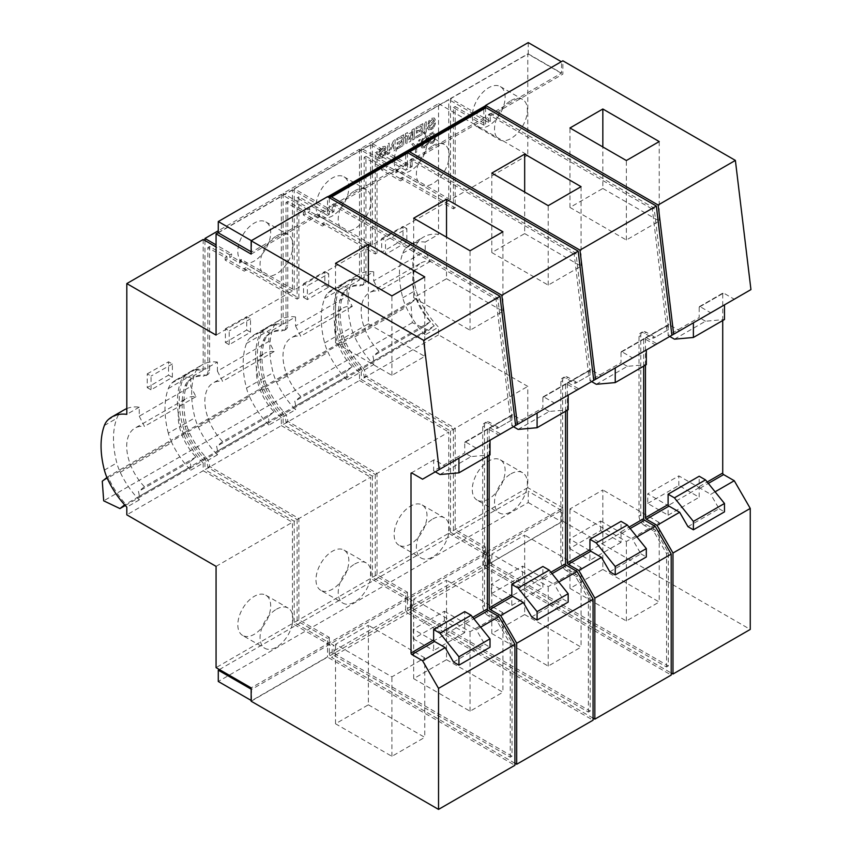 <?xml version="1.0" encoding="UTF-8"?>
<svg xmlns="http://www.w3.org/2000/svg" width="852" height="852" viewBox="0 0 852 852"><rect width="100%" height="100%" fill="white"/><g stroke="black" fill="none" stroke-linecap="round" stroke-linejoin="round"><path stroke-width="0.64" stroke-dasharray="4.26 3.19" d="M251.148 701.217L327.519 657.116L514.906 765.309M368.373 704.806L424.765 737.363L391.909 756.331L335.518 723.774L368.373 704.806L368.373 625.325L335.518 644.304L391.909 676.861L424.765 657.882L424.765 737.363M514.906 763.254L331.513 657.371L407.895 613.28L593.056 720.185M446.523 659.682L502.914 692.239L470.059 711.207L413.667 678.65L446.523 659.682L446.523 580.212L413.667 599.18L470.059 631.737L502.914 612.769L502.914 692.239M593.056 718.129L409.663 612.258L486.045 568.156L671.206 675.061M524.672 614.558L581.064 647.115L548.209 666.094L491.817 633.537L524.672 614.558L524.672 535.088L491.817 554.056L548.209 586.613L581.064 567.645L581.064 647.115M562.863 521.243L562.863 507.909L485.597 552.522L485.597 554.311L561.532 510.476L561.532 521.754L485.597 565.856L562.863 521.243L750.25 629.426M485.597 565.856L671.206 673.016M602.833 569.445L659.224 602.002L626.358 620.97L569.967 588.413L602.833 569.445L602.833 489.964L569.967 508.932L626.358 541.499L659.224 522.521L659.224 602.002M636.945 536.93L632.578 539.444L621.917 533.288A1.257 0.724 60 0 1 621.033 531.755L621.033 521.36M643.675 366.179L643.675 339.224A1.257 0.724 60 0 1 644.57 338.702L655.22 344.858L671.898 335.23M646.317 350.002L632.578 357.936L621.917 351.78A1.257 0.724 60 0 0 621.033 352.291L621.033 362.686L589.946 380.631L589.946 370.237A1.257 0.724 60 0 1 590.841 369.725L601.491 375.881L578.849 388.949L568.188 382.804L590.841 369.725M567.304 410.27L567.304 383.315A1.257 0.724 60 0 1 568.188 382.804M558.784 582.044L554.428 584.568L543.768 578.412A1.257 0.724 60 0 1 542.884 576.868L542.884 566.473M565.526 411.292L565.526 384.337A1.257 0.724 60 0 1 566.42 383.826L577.07 389.982L593.748 380.354M568.167 395.115L554.428 403.049L543.768 396.904A1.257 0.724 60 0 0 542.884 397.415L542.884 407.81L511.796 425.755L511.796 415.361A1.257 0.724 60 0 1 512.691 414.849L523.341 420.995L500.699 434.073L490.038 427.917L512.691 414.849M489.154 455.394L489.154 428.439A1.257 0.724 60 0 1 490.038 427.917M453.509 662.025L484.586 644.08L476.279 629.681L465.618 623.536A1.257 0.724 60 0 1 464.734 621.992L464.734 611.598M487.376 456.416L487.376 429.461A1.257 0.724 60 0 1 488.26 428.95L498.921 435.095L476.279 448.173L490.017 440.239M476.279 448.173L465.618 442.018A1.257 0.724 60 0 0 464.734 442.539L464.734 452.934L433.647 470.879L433.647 460.485A1.257 0.724 60 0 1 434.531 459.963L445.191 466.119L422.549 479.197M715.094 491.806L710.728 494.32L700.078 488.175A1.257 0.724 60 0 1 699.183 486.63L699.183 476.236M722.72 320.544L722.72 293.589A1.257 0.724 -120 0 1 723.604 293.077L734.264 299.222L750.942 289.595M724.477 304.878L710.728 312.812L700.078 306.656A1.257 0.724 60 0 0 699.183 307.178L699.183 317.572L668.106 335.518L668.106 325.123A1.257 0.724 60 0 1 668.99 324.601L679.651 330.757L656.998 343.835L646.348 337.68L668.99 324.601M645.454 365.146L645.454 338.191A1.257 0.724 60 0 1 646.348 337.68M674.433 339.171L705.509 321.225L724.477 319.532M596.272 384.284L627.36 366.339L646.317 364.645M518.122 429.408L549.21 411.463L568.167 409.769M439.973 474.532L471.06 456.587L490.017 454.893M455.181 428.311L453.402 429.333L364.155 377.202A9.734 5.623 60 0 0 359.97 367.478C353.633 360.662 348.383 352.866 344.24 344.101A27.946 16.135 60 0 1 341.46 336.497A75.04 43.324 60 0 1 338.404 314.228A75.04 43.324 60 0 1 341.46 295.484A27.946 16.135 60 0 1 344.24 291.086A54.315 31.364 60 0 1 347.872 288.338A54.315 31.364 60 0 1 359.97 285.878L361.749 284.856A54.315 31.364 60 0 0 349.65 287.305A54.315 31.364 60 0 0 346.008 290.063A27.946 16.135 60 0 0 343.239 294.462A75.04 43.324 60 0 0 340.172 313.195A75.04 43.324 60 0 0 343.239 335.475A27.946 16.135 60 0 0 346.008 343.068C350.161 351.844 355.401 359.629 361.749 366.456A9.734 5.623 60 0 1 365.934 376.179L455.181 428.311L455.181 529.571L485.597 547.133L483.819 548.166L483.819 553.544L407.448 597.646L407.448 599.435L483.819 555.344L483.819 564.312L407.448 608.413A3.142 1.81 60 0 0 409.663 612.258M377.031 473.424L375.253 474.457L286.006 422.326A9.734 5.623 60 0 0 281.82 412.602C275.484 405.776 270.233 397.99 266.08 389.215A27.946 16.135 60 0 1 263.311 381.621A75.04 43.324 60 0 1 260.243 359.342A75.04 43.324 60 0 1 263.311 340.608A27.946 16.135 60 0 1 266.08 336.21A54.315 31.364 60 0 1 269.722 333.452A54.315 31.364 60 0 1 281.82 331.002L283.599 329.98A54.315 31.364 60 0 0 271.5 332.429A54.315 31.364 60 0 0 267.858 335.187A27.946 16.135 60 0 0 265.079 339.586A75.04 43.324 60 0 0 262.022 358.319A75.04 43.324 60 0 0 265.079 380.588A27.946 16.135 60 0 0 267.858 388.192C272.012 396.957 277.251 404.753 283.599 411.569A9.734 5.623 60 0 1 287.774 421.303L377.031 473.424L377.031 574.695L407.448 592.257L405.669 593.28L405.669 598.668L329.298 642.759L329.298 644.559L405.669 600.458L405.669 609.436L329.298 653.527A3.142 1.81 60 0 0 331.513 657.371M298.882 518.548L297.103 519.571L207.845 467.45A9.734 5.623 60 0 0 203.671 457.716C197.323 450.9 192.083 443.104 187.93 434.339A27.946 16.135 60 0 1 185.15 426.735A75.04 43.324 60 0 1 182.094 404.466A75.04 43.324 60 0 1 185.15 385.732A27.946 16.135 60 0 1 187.93 381.334A54.315 31.364 60 0 1 191.572 378.576A54.315 31.364 60 0 1 203.671 376.115L205.439 375.093A54.315 31.364 60 0 0 193.34 377.553A54.315 31.364 60 0 0 189.708 380.301A27.946 16.135 60 0 0 186.929 384.699A75.04 43.324 60 0 0 183.872 403.443A75.04 43.324 60 0 0 186.929 425.712A27.946 16.135 60 0 0 189.708 433.317C193.862 442.082 199.102 449.877 205.439 456.693A9.734 5.623 60 0 1 209.624 466.417L298.882 518.548L298.882 619.819L329.298 637.381L327.519 638.404L327.519 643.782L251.148 687.883M195.971 456.991L144.467 486.737A39.714 22.929 60 0 1 126.703 446.32A39.714 22.929 -120 0 1 134.925 428.141L186.439 398.395A39.714 22.929 -120 0 0 178.217 416.585A39.714 22.929 60 0 0 195.971 456.991L189.921 461.827A12.556 7.253 60 0 1 190.752 466.64L190.752 470.208A60.918 35.166 60 0 1 188.462 467.78L124.658 504.831M274.12 411.867L222.617 441.613A39.714 22.929 60 0 1 204.853 401.196A39.714 22.929 -120 0 1 213.085 383.017L264.589 353.282A39.714 22.929 -120 0 0 256.367 371.461A39.714 22.929 60 0 0 274.12 411.867L268.071 416.703A12.556 7.253 60 0 1 268.902 421.527L268.902 425.084L281.341 417.906L281.341 425.617L204.959 469.708L294.217 521.243L370.588 477.152L370.588 578.412L294.217 622.503L329.298 642.759L327.519 643.782L327.519 656.86L251.585 700.695L251.585 689.417L329.298 644.559L329.298 653.527M352.281 366.754L300.767 396.489A39.714 22.929 60 0 1 283.002 356.083A39.714 22.929 -120 0 1 291.235 337.893L342.738 308.158A39.714 22.929 -120 0 0 334.517 326.337A39.714 22.929 60 0 0 352.281 366.754L346.221 371.589A12.556 7.253 60 0 1 347.062 376.403L347.062 379.971L359.491 372.793L359.491 380.493L283.12 424.594L372.367 476.119L448.748 432.028L448.748 533.288L372.367 577.39L407.448 597.646L405.669 598.668L405.669 600.458L407.448 599.435L407.448 608.413M430.43 321.63L378.916 351.375A39.714 22.929 60 0 1 361.163 310.959A39.714 22.929 -120 0 1 369.385 292.779L420.899 263.034A39.714 22.929 -120 0 0 412.666 281.224A39.714 22.929 60 0 0 430.43 321.63L424.381 326.465A12.556 7.253 60 0 1 425.212 331.279L425.212 334.847L438.535 327.157A60.918 35.166 -120 0 1 419.535 299.521A34.538 19.937 -120 0 1 416.106 290.127A81.632 47.137 60 0 1 416.106 245.514A34.538 19.937 -120 0 1 419.535 240.083A60.918 35.166 -120 0 1 423.614 236.994A60.918 35.166 -120 0 1 438.535 234.385L425.212 242.075L425.212 251.116L430.43 261.319A39.714 22.929 -120 0 0 420.899 263.034M510.955 100.568A23.238 13.419 -60 0 1 522.574 99.418A23.238 13.419 -60 0 1 526.131 118.034A23.238 13.419 -60 0 1 510.955 138.503A23.238 13.419 -60 0 1 499.336 139.653A23.238 13.419 -60 0 1 495.779 121.037A23.238 13.419 -60 0 1 510.955 100.568M477.088 126.81A23.238 13.419 120 0 1 473.531 108.193A23.238 13.419 120 0 1 488.707 87.724A23.238 13.419 -60 0 1 500.326 86.574A23.238 13.419 -60 0 1 503.883 105.19A23.238 13.419 -60 0 1 488.707 125.659A23.238 13.419 120 0 1 477.088 126.81L499.336 139.653M432.805 145.681A23.238 13.419 -60 0 1 444.424 144.531A23.238 13.419 -60 0 1 447.982 163.158A23.238 13.419 -60 0 1 432.805 183.627A23.238 13.419 -60 0 1 421.186 184.778A23.238 13.419 -60 0 1 417.618 166.161A23.238 13.419 -60 0 1 432.805 145.681M398.938 171.934A23.238 13.419 120 0 1 395.381 153.317A23.238 13.419 120 0 1 410.558 132.837A23.238 13.419 -60 0 1 422.177 131.687A23.238 13.419 -60 0 1 425.734 150.314A23.238 13.419 -60 0 1 410.558 170.783A23.238 13.419 120 0 1 398.938 171.934L421.186 184.778M510.955 473.84A23.238 13.419 -60 0 1 522.574 472.69A23.238 13.419 -60 0 1 526.131 491.306A23.238 13.419 -60 0 1 510.955 511.786A23.238 13.419 -60 0 1 499.336 512.936A23.238 13.419 -60 0 1 495.779 494.32A23.238 13.419 -60 0 1 510.955 473.84M477.088 500.092A23.238 13.419 120 0 1 473.531 481.476A23.238 13.419 120 0 1 488.707 460.996A23.238 13.419 -60 0 1 500.326 459.846A23.238 13.419 -60 0 1 503.883 478.462A23.238 13.419 -60 0 1 488.707 498.942A23.238 13.419 120 0 1 477.088 500.092L499.336 512.936M354.656 190.805A23.238 13.419 -60 0 1 366.264 189.655A23.238 13.419 -60 0 1 369.832 208.271A23.238 13.419 -60 0 1 354.656 228.751A23.238 13.419 -60 0 1 343.036 229.902A23.238 13.419 -60 0 1 339.469 211.285A23.238 13.419 -60 0 1 354.656 190.805M320.789 217.058A23.238 13.419 120 0 1 317.221 198.441A23.238 13.419 120 0 1 332.408 177.961A23.238 13.419 -60 0 1 344.027 176.811A23.238 13.419 -60 0 1 347.584 195.427A23.238 13.419 -60 0 1 332.408 215.907A23.238 13.419 120 0 1 320.789 217.058L343.036 229.902M432.805 518.964A23.238 13.419 -60 0 1 444.424 517.814A23.238 13.419 -60 0 1 447.982 536.43A23.238 13.419 -60 0 1 432.805 556.899A23.238 13.419 -60 0 1 421.186 558.049A23.238 13.419 -60 0 1 417.618 539.433A23.238 13.419 -60 0 1 432.805 518.964M398.938 545.205A23.238 13.419 120 0 1 395.381 526.589A23.238 13.419 120 0 1 410.558 506.12A23.238 13.419 -60 0 1 422.177 504.97A23.238 13.419 -60 0 1 425.734 523.586A23.238 13.419 -60 0 1 410.558 544.055A23.238 13.419 120 0 1 398.938 545.205L421.186 558.049M276.495 235.929A23.238 13.419 -60 0 1 288.114 234.779A23.238 13.419 -60 0 1 291.682 253.395A23.238 13.419 -60 0 1 276.495 273.865A23.238 13.419 -60 0 1 264.887 275.015A23.238 13.419 -60 0 1 261.319 256.399A23.238 13.419 -60 0 1 276.495 235.929M242.639 262.171A23.238 13.419 120 0 1 239.071 243.555A23.238 13.419 120 0 1 254.247 223.086A23.238 13.419 -60 0 1 265.867 221.935A23.238 13.419 -60 0 1 269.434 240.552A23.238 13.419 -60 0 1 254.247 261.021A23.238 13.419 120 0 1 242.639 262.171L264.887 275.015M354.656 564.077A23.238 13.419 -60 0 1 366.264 562.927A23.238 13.419 -60 0 1 369.832 581.554A23.238 13.419 -60 0 1 354.656 602.023A23.238 13.419 -60 0 1 343.036 603.173A23.238 13.419 -60 0 1 339.469 584.557A23.238 13.419 -60 0 1 354.656 564.077M320.789 590.329A23.238 13.419 120 0 1 317.221 571.713A23.238 13.419 120 0 1 332.408 551.233A23.238 13.419 -60 0 1 344.027 550.083A23.238 13.419 -60 0 1 347.584 568.71A23.238 13.419 -60 0 1 332.408 589.179A23.238 13.419 120 0 1 320.789 590.329L343.036 603.173M276.495 609.201A23.238 13.419 -60 0 1 288.114 608.051A23.238 13.419 -60 0 1 291.682 626.667A23.238 13.419 -60 0 1 276.495 647.147A23.238 13.419 -60 0 1 264.887 648.297A23.238 13.419 -60 0 1 261.319 629.681A23.238 13.419 -60 0 1 276.495 609.201M242.639 635.454A23.238 13.419 120 0 1 239.071 616.837A23.238 13.419 120 0 1 254.247 596.357A23.238 13.419 -60 0 1 265.867 595.207A23.238 13.419 -60 0 1 269.434 613.823A23.238 13.419 -60 0 1 254.247 634.303A23.238 13.419 120 0 1 242.639 635.454L264.887 648.297M189.921 461.827L138.407 491.561A12.556 7.253 60 0 1 139.249 496.386L139.249 499.943A60.918 35.166 60 0 1 136.959 497.515A60.918 35.166 60 0 1 120.249 472.317A34.538 19.937 60 0 1 119.291 470.155A34.538 19.937 60 0 1 116.82 462.924A81.632 47.137 60 0 1 113.486 438.695A81.632 47.137 60 0 1 116.82 418.311A34.538 19.937 60 0 1 120.249 412.869A60.918 35.166 60 0 1 124.328 409.78M125.276 505.513L428.567 330.406L412.304 322.663L410.888 303.056L416.575 298.509L405.254 305.048A34.538 19.937 60 0 1 402.783 297.817A81.632 47.137 60 0 1 399.46 273.588A81.632 47.137 60 0 1 402.783 253.204A34.538 19.937 60 0 1 406.212 247.772A60.918 35.166 60 0 1 410.291 244.684A60.918 35.166 60 0 1 425.212 242.075M428.567 330.406L434.243 325.879L371.408 362.153A60.918 35.166 60 0 1 354.709 336.955A34.538 19.937 60 0 1 353.74 334.793L341.311 341.971A34.538 19.937 60 0 0 342.27 344.133L340.502 345.156A34.538 19.937 60 0 1 339.533 342.994L327.104 350.172A34.538 19.937 60 0 1 324.633 342.941A81.632 47.137 60 0 1 321.3 318.712A81.632 47.137 60 0 1 324.633 298.328A34.538 19.937 60 0 1 328.063 292.896A60.918 35.166 60 0 1 332.142 289.797A60.918 35.166 60 0 1 347.062 287.199L347.062 296.24L352.281 306.432A39.714 22.929 -120 0 0 342.738 308.158M425.212 334.847A60.918 35.166 60 0 1 422.922 332.418A60.918 35.166 60 0 1 406.212 307.221A34.538 19.937 60 0 1 405.254 305.048L353.74 334.793A34.538 19.937 60 0 1 351.269 327.562A81.632 47.137 60 0 1 347.946 303.333A81.632 47.137 60 0 1 351.269 282.949A34.538 19.937 60 0 1 354.709 277.507A60.918 35.166 60 0 1 358.788 274.419A60.918 35.166 60 0 1 373.698 271.809L361.269 278.987A60.918 35.166 60 0 0 346.349 281.597A60.918 35.166 60 0 0 342.27 284.685A34.538 19.937 60 0 0 338.84 290.127A81.632 47.137 60 0 0 335.518 310.511A81.632 47.137 60 0 0 338.84 334.74A34.538 19.937 60 0 0 341.311 341.971L339.533 342.994A34.538 19.937 60 0 1 337.062 335.763A81.632 47.137 60 0 1 333.739 311.534A81.632 47.137 60 0 1 337.062 291.15A34.538 19.937 60 0 1 340.502 285.718A60.918 35.166 60 0 1 344.581 282.619A60.918 35.166 60 0 1 359.491 280.02L347.062 287.199M359.491 372.793A60.918 35.166 60 0 1 357.201 370.354L293.258 407.277A60.918 35.166 60 0 1 276.559 382.079A34.538 19.937 60 0 1 275.59 379.907L263.161 387.085A34.538 19.937 60 0 0 264.12 389.257L262.341 390.28A34.538 19.937 60 0 1 261.383 388.118L248.944 395.296A34.538 19.937 60 0 1 246.484 388.065A81.632 47.137 60 0 1 243.15 363.836A81.632 47.137 60 0 1 246.484 343.452A34.538 19.937 60 0 1 249.913 338.01A60.918 35.166 60 0 1 253.992 334.921A60.918 35.166 60 0 1 268.902 332.312L268.902 341.364L274.12 351.557A39.714 22.929 -120 0 0 264.589 353.282M347.062 379.971A60.918 35.166 60 0 1 344.772 377.532A60.918 35.166 60 0 1 328.063 352.334A34.538 19.937 60 0 1 327.104 350.172L275.59 379.907A34.538 19.937 60 0 1 273.119 372.675A81.632 47.137 60 0 1 269.796 348.447A81.632 47.137 60 0 1 273.119 328.063A34.538 19.937 60 0 1 276.559 322.631A60.918 35.166 60 0 1 280.638 319.543A60.918 35.166 60 0 1 295.548 316.933L283.12 324.111A60.918 35.166 60 0 0 268.199 326.721A60.918 35.166 60 0 0 264.12 329.809A34.538 19.937 60 0 0 260.691 335.241A81.632 47.137 60 0 0 257.357 355.625A81.632 47.137 60 0 0 260.691 379.854A34.538 19.937 60 0 0 263.161 387.085L261.383 388.118A34.538 19.937 60 0 1 258.912 380.887A81.632 47.137 60 0 1 255.589 356.658A81.632 47.137 60 0 1 258.912 336.274A34.538 19.937 60 0 1 262.341 330.832A60.918 35.166 60 0 1 266.42 327.743A60.918 35.166 60 0 1 281.341 325.134L268.902 332.312M168.323 433.178A81.632 47.137 60 0 1 165 408.949A81.632 47.137 60 0 1 168.323 388.565A34.538 19.937 60 0 1 171.763 383.134A60.918 35.166 60 0 1 175.842 380.045A60.918 35.166 60 0 1 190.752 377.436L203.191 370.258A60.918 35.166 60 0 0 188.271 372.867A60.918 35.166 60 0 0 184.192 375.956A34.538 19.937 60 0 0 180.762 381.387A81.632 47.137 60 0 0 177.429 401.771A81.632 47.137 60 0 0 180.762 426A34.538 19.937 60 0 0 183.233 433.231L170.794 440.409A34.538 19.937 60 0 1 168.323 433.178L180.762 426M281.341 417.906A60.918 35.166 60 0 1 279.051 415.478L215.109 452.391A60.918 35.166 60 0 1 198.399 427.193A34.538 19.937 60 0 1 197.44 425.031L185.001 432.209A34.538 19.937 60 0 1 182.541 424.978A81.632 47.137 60 0 1 179.208 400.749A81.632 47.137 60 0 1 182.541 380.365A34.538 19.937 60 0 1 185.97 374.933A60.918 35.166 60 0 1 190.049 371.834A60.918 35.166 60 0 1 204.959 369.235L217.398 362.057L217.398 371.099L268.902 341.364M268.902 425.084A60.918 35.166 60 0 1 266.623 422.656A60.918 35.166 60 0 1 249.913 397.458A34.538 19.937 60 0 1 248.944 395.296L197.44 425.031A34.538 19.937 60 0 1 194.97 417.799A81.632 47.137 60 0 1 191.647 393.571A81.632 47.137 60 0 1 194.97 373.187A34.538 19.937 60 0 1 198.399 367.755A60.918 35.166 60 0 1 202.478 364.656A60.918 35.166 60 0 1 217.398 362.057M386.212 151.209C384.316 159.462 382.836 156.118 381.856 157.961M386.19 151.677L384.678 152.423L386.19 151.677M381.898 156.47C384.944 154.372 383.336 155.16 384.273 154.18L384.721 151.944M380.226 155.841L380.556 156.587L382.346 156.257L380.599 156.608L380.226 155.841M385.849 147.353C385.551 152.721 379.129 153.626 380.237 156.299M385.168 146.31L382.559 146.757L385.168 146.31L385.881 147.843M378.916 152.71C379.907 146.959 380.354 149.526 381.206 147.726L382.963 146.533M378.938 152.231L380.45 151.486L378.938 152.231M382.899 148.035C380.812 149.558 379.981 150.868 380.407 151.975M384.316 148.61L384.039 147.928L382.505 148.28L384.082 147.95L384.316 148.61M382.026 151.528C384.327 149.473 385.093 148.344 384.327 148.141M382.846 150.9C379.055 154.531 377.692 156.598 378.735 157.098C378.97 154.308 380.333 152.242 382.804 150.879M382.25 157.737L379.428 158.184L378.703 156.608L379.481 158.206L382.25 157.737M393.549 140.548L389.119 150.879L389.119 143.115L387.596 143.988L387.596 154.521L389.14 153.626L393.56 143.424L393.56 151.081L395.083 150.197L395.083 139.664L393.549 140.548L395.126 139.696L395.126 150.229L393.603 151.102L393.603 143.455L389.194 153.658L387.639 154.553L387.639 144.009L389.162 143.136L389.162 150.9L393.592 140.58M402.101 137.097L402.101 139.941L397.181 142.774L397.181 144.254L402.101 141.421L402.101 144.659L396.595 147.833L396.595 149.324L403.614 145.277L403.614 134.733L396.83 138.652L396.83 140.143L402.144 137.129L396.883 140.165L396.883 138.684L403.667 134.765L403.667 145.298L396.649 149.345L396.649 147.865L402.144 144.691L402.144 141.443L397.234 144.286L397.234 142.795L402.144 139.962L402.144 137.129M407.49 152.646A3.142 1.81 60 0 0 407.448 153.094L483.819 109.003L483.819 117.97L407.448 162.072L407.448 163.861L372.367 143.605L448.748 99.514L448.748 200.784L395.903 170.272L395.903 172.839L386.137 167.194L386.137 164.628L387.905 163.605L361.269 148.227L438.535 103.614L438.535 234.385M373.698 271.809L373.698 280.862L425.212 251.116M361.269 148.227L361.269 278.987M381.696 238.507L403.007 226.419L403.007 239.753L381.696 252.267L381.696 238.507L385.509 240.711L406.83 228.624L406.83 241.957L385.509 254.471L385.509 240.711M433.998 137.172L435.074 136.405L434.179 131.453L429.621 134.083L429.621 135.319L433.285 133.2L433.806 135.83L433.327 133.231L429.664 135.34L429.621 134.083M434.243 137.406L431.964 137.396M432.763 136.916C430.878 138.312 430.1 139.685 430.452 141.027M430.452 140.569L431.091 142.103L432.411 141.975L431.133 142.124L430.452 140.569M431.964 142.188C433.934 140.356 434.68 139.132 434.2 138.514M435.308 138.429L434.126 139.014L435.308 138.429M435.361 137.939C434.254 141.677 433.125 143.445 431.975 143.253M432.379 143.03L430.217 143.296L429.27 141.102L430.26 143.328L432.379 143.03M429.259 141.57C429.738 138.216 430.803 136.32 432.454 135.883M431.655 136.32L434.094 135.883M421.431 142.177C421.058 140.271 422.368 138.312 425.35 136.288M421.463 141.698L422.688 141.155L421.463 141.698M425.297 137.534C423.071 138.972 422.177 140.324 422.603 141.613M427.033 138.099L426.714 137.364L424.892 137.779L426.756 137.396L427.033 138.099M424.456 141.368L427.022 137.651M421.218 146.81C421.506 143.999 422.848 141.965 425.244 140.708M424.637 147.502L421.942 147.928L421.229 146.342L421.985 147.95L424.637 147.502M428.599 141.176C428.183 144.478 426.724 146.661 424.243 147.715M428.567 141.656L427.385 142.22L428.567 141.656M424.285 146.48C429.951 141.336 426.117 143.743 427.427 141.741M422.411 145.788L422.773 146.629L424.722 146.267L422.816 146.65L422.411 145.788M428.226 137.055L427.555 139.664C423.827 142.934 422.113 145.128 422.422 146.246M424.956 136.512L427.555 136.054L428.215 137.523L427.597 136.075L424.956 136.512M411.793 144.244L415.499 148.365L415.499 152.636L416.681 151.954L416.681 147.556L420.27 139.355L418.79 140.207L416.021 146.725L413.22 143.424L411.793 144.244L415.542 148.397L415.542 152.668L416.724 151.986L416.681 147.556M435.34 122.837C433.444 131.101 431.964 127.757 430.984 129.6C433.519 128.556 434.967 126.298 435.383 122.869M435.319 123.316L433.806 124.062L435.319 123.316M431.027 128.109C434.073 126.011 432.465 126.799 433.402 125.808L433.849 123.583M429.397 127.502L429.685 128.226L431.463 127.896L429.727 128.247L429.397 127.512M429.408 127.96L429.855 126.234C435.202 121.495 435.447 119.599 435.021 119.014C434.68 124.36 428.258 125.265 429.365 127.938M431.687 118.396L434.296 117.949L435.01 119.482L434.339 117.981L431.687 118.396M428.034 124.349C429.035 118.588 429.483 121.165 430.324 119.365L432.081 118.172M428.066 123.87L429.621 123.157L428.066 123.87M432.028 119.674C429.94 121.197 429.11 122.507 429.536 123.604M433.444 120.249L433.167 119.557L431.634 119.919L433.21 119.589L433.444 120.249M431.144 123.167C433.455 121.112 434.222 119.983 433.455 119.781M427.821 128.705C428.098 125.947 429.461 123.881 431.932 122.518M431.378 129.376L428.556 129.823L427.832 128.237L428.599 129.845L431.378 129.376M424.669 133.114L426.192 132.241L426.192 121.708L424.669 122.581L424.669 133.114L426.192 132.241M421.282 126.021L421.282 128.865L416.372 131.698L416.372 133.178L421.282 130.345L421.282 133.594L415.787 136.767L415.787 138.248L422.805 134.201L422.805 123.657L416.021 127.576L416.021 129.067L421.325 126.053L416.064 129.089L416.064 127.608L422.848 123.689L422.848 134.222L415.829 138.269L415.829 136.789L421.325 133.615L421.325 130.377L416.415 133.21L416.415 131.719L421.325 128.886L421.325 126.053M410.078 138.375L409.833 139.462L407.437 132.539L405.488 133.657L405.488 144.19L407.011 143.317L407.011 135.724L409.173 142.071L410.632 141.219L412.741 132.316L412.741 140.005L414.264 139.121L414.264 128.588L412.134 129.823L409.833 139.462M485.597 105.669L561.532 61.823L561.532 73.112L485.597 116.948L485.597 118.737L562.863 74.135L562.863 60.801M485.597 107.512L485.597 116.948L483.819 117.97L483.819 125.148L485.597 124.126L455.181 106.564L455.181 207.835L402.346 177.322L402.346 179.889L383.251 168.866L383.251 166.3L365.934 156.299L365.934 279.957A9.734 5.623 60 0 1 363.91 284.419A9.734 5.623 60 0 1 361.749 284.856M329.341 197.728A3.142 1.81 60 0 0 329.298 198.218L405.669 154.116L405.669 164.883L483.819 119.77L448.748 99.514M407.448 153.094L407.448 162.072L329.298 207.185L329.298 208.985L405.669 164.883L405.669 170.272L407.448 169.25L377.031 151.688L377.031 252.948L324.186 222.447L324.186 225.003L305.091 213.98L305.091 211.424L287.774 201.423L287.774 325.081A9.734 5.623 60 0 1 285.761 329.532A9.734 5.623 60 0 1 283.599 329.98M329.298 198.218L329.298 207.185L251.585 252.054L251.585 240.775L327.519 196.929L327.519 215.396L329.298 214.363L298.882 196.801L298.882 298.072L246.036 267.56L246.036 270.127L226.941 259.104L226.941 256.537L209.624 246.537L209.624 370.205A9.734 5.623 60 0 1 207.611 374.656A9.734 5.623 60 0 1 205.439 375.093M251.148 254.098L327.519 210.007L292.438 189.751L292.438 291.022L216.067 335.113M448.748 533.288L483.819 553.544L483.819 555.344L485.597 554.311L485.597 565.6L327.519 657.116M438.535 103.614L527.782 155.149L527.782 53.878L562.863 74.135M562.863 507.909L527.782 487.663L527.782 386.393L438.535 334.868L438.535 327.157M485.597 124.126L485.597 118.737L483.819 119.77L488.484 122.454L490.262 121.431L490.262 113.486L654.102 208.08L668.319 326.156L668.319 329.681L655.657 336.998A2.822 1.629 60 0 1 654.24 336.859L646.348 332.301A7.849 4.537 60 0 0 642.419 331.907A7.849 4.537 60 0 0 640.789 335.496L640.789 514.959A7.849 4.537 60 0 0 646.348 524.576L654.24 529.135A2.822 1.629 60 0 1 655.657 530.626L668.319 552.565L668.319 665.966L490.262 563.161L488.484 564.184L488.484 556.239L483.819 553.544L485.597 552.522L485.597 547.133M710.728 312.812L734.264 299.222M407.448 592.257L407.448 597.646L412.112 600.33L410.334 601.363L370.588 578.412M486.045 568.156A3.142 1.81 60 0 1 483.819 564.312M483.819 109.003A3.142 1.81 60 0 1 484.468 107.565M332.184 212.702L333.963 211.679L333.963 203.724L332.184 204.757L332.184 212.702L327.519 210.007L329.298 208.985L294.217 188.729L370.588 144.638L410.334 167.578L412.112 166.555L407.448 163.861L407.448 169.25M632.578 357.936L655.22 344.858M527.782 155.149L450.516 199.751L397.682 169.25L395.903 170.272M386.137 164.628L359.491 149.249L283.12 193.34L283.12 324.111M370.588 144.638L370.588 245.898L317.753 215.396L317.753 217.952L307.977 212.318L307.977 209.752L309.755 208.729L283.12 193.34M307.977 209.752L281.341 194.373L218.282 230.775M292.438 291.022L239.604 260.51L239.604 263.076L229.827 257.442L229.827 254.876L231.606 253.843L216.067 244.875M229.827 254.876L216.067 246.931M370.588 245.898L294.217 290L241.372 259.487L239.604 260.51M448.748 200.784L372.367 244.875L319.532 214.363L317.753 215.396M490.262 121.431L450.516 98.491L527.782 53.878M450.516 98.491L450.516 199.751M438.535 334.868L361.269 379.47L450.516 431.005L527.782 386.393M424.381 326.465L372.867 356.2A12.556 7.253 60 0 1 373.698 361.024L373.698 364.581L361.269 371.76L361.269 379.47M527.782 487.663L450.516 532.266L490.262 555.216L488.484 556.239M450.516 431.005L450.516 532.266M356.807 370.588L359.384 369.097M283.12 416.884L295.548 409.705A60.918 35.166 60 0 1 293.258 407.277L280.83 414.455A60.918 35.166 60 0 0 283.12 416.884L283.12 424.594M278.647 415.712L281.224 414.221M268.071 416.703L216.568 446.448A12.556 7.253 60 0 1 217.398 451.262L217.398 454.83A60.918 35.166 60 0 1 215.109 452.391L202.68 459.569A60.918 35.166 60 0 0 204.959 462.008L204.959 469.708M200.497 460.825L203.074 459.345M190.752 470.208L203.191 463.03A60.918 35.166 60 0 1 200.902 460.602L188.462 467.78A60.918 35.166 60 0 1 171.763 442.582A34.538 19.937 60 0 1 170.794 440.409L107.959 476.683A34.538 19.937 -120 0 0 108.928 478.856A60.918 35.166 -120 0 0 125.638 504.054M373.698 364.581A60.918 35.166 60 0 1 371.408 362.153L358.98 369.331A60.918 35.166 60 0 0 361.269 371.76M303.546 283.631L324.857 271.543L324.857 284.866L303.546 297.391L303.546 283.631L307.359 285.835L328.67 273.748L328.67 287.071L307.359 299.595L307.359 285.835M359.491 149.249L359.491 280.02M295.548 316.933L295.548 325.975L347.062 296.24M372.367 143.605L372.367 244.875M346.221 371.589L294.717 401.324A12.556 7.253 60 0 1 295.548 406.138L295.548 409.705M359.491 380.493L448.748 432.028M372.367 476.119L372.367 577.39M554.428 403.049L577.07 389.982M329.298 637.381L329.298 642.759L333.963 645.454L332.184 646.476L292.438 623.536L216.067 667.627M407.895 613.28A3.142 1.81 60 0 1 405.669 609.436M405.669 154.116A3.142 1.81 60 0 1 406.319 152.678M333.963 211.679L329.298 208.985L329.298 214.363M217.398 454.83L204.959 462.008M225.386 328.755L246.707 316.656L246.707 329.99L225.386 342.515L225.386 328.755L229.209 330.959L229.209 344.719L250.52 332.195L250.52 318.861L246.707 316.656M281.341 194.373L281.341 325.134M204.959 240.52L204.959 369.235M294.217 188.729L294.217 290M281.341 425.617L370.588 477.152M294.217 521.243L294.217 622.503M416.575 298.509A34.538 19.937 -120 0 0 417.544 300.681A60.918 35.166 -120 0 0 434.243 325.879M106.926 477.514L107.959 476.683M147.236 373.868L168.547 361.78L168.547 375.114L147.236 387.628L147.236 373.868L151.06 376.073L151.06 389.833L172.37 377.319L172.37 363.985L168.547 361.78M203.191 239.487L203.191 370.258M190.752 377.436L190.752 386.478L195.971 396.681A39.714 22.929 -120 0 0 186.439 398.395M126.81 408.566A60.918 35.166 60 0 1 139.249 407.171L139.249 416.223L190.752 386.478M139.249 407.171L126.81 414.349M471.06 456.587L464.734 452.934M549.21 411.463L542.884 407.81M627.36 366.339L621.033 362.686M705.509 321.225L699.183 317.572M498.921 435.095L515.598 425.467M480.635 627.168L476.279 629.681M531.659 616.912L562.735 598.967L554.428 584.568M609.808 571.788L640.896 553.843L632.578 539.444M218.282 232.564L292.438 189.751M139.249 499.943L126.81 507.121M203.191 463.03L203.191 470.741L126.81 514.832M203.191 470.741L292.438 522.265L292.438 623.536M216.067 566.367L292.438 522.265M687.958 526.664L719.045 508.719L710.728 494.32M719.045 508.719L724.477 511.86M640.896 553.843L646.317 556.974M562.735 598.967L568.167 602.098M484.586 644.08L490.017 647.222M669.757 336.465L668.106 335.518M591.607 381.589L589.946 380.631M513.447 426.714L511.796 425.755M435.297 471.827L433.647 470.879M172.37 363.985L151.06 376.073M147.236 387.628L151.06 389.833M168.547 375.114L172.37 377.319M250.52 318.861L229.209 330.959M225.386 342.515L229.209 344.719M246.707 329.99L250.52 332.195M328.67 287.071L324.857 284.866M324.857 271.543L328.67 273.748M307.359 299.595L303.546 297.391M406.83 241.957L403.007 239.753M403.007 226.419L406.83 228.624M385.509 254.471L381.696 252.267M183.233 433.231L185.001 432.209A34.538 19.937 60 0 0 185.97 434.371L184.192 435.404A34.538 19.937 60 0 1 183.233 433.231M410.888 303.056L102.272 481.231M412.304 322.663L103.699 500.838M373.698 280.862L378.916 291.054A39.714 22.929 -120 0 0 369.385 292.779M378.916 351.375L372.867 356.2M430.43 261.319L378.916 291.054M295.548 325.975L300.767 336.178A39.714 22.929 -120 0 0 291.235 337.893M300.767 396.489L294.717 401.324M217.398 371.099L222.617 381.291A39.714 22.929 -120 0 0 213.085 383.017M222.617 441.613L216.568 446.448M139.249 416.223L144.467 426.415A39.714 22.929 -120 0 0 134.925 428.141M144.467 486.737L138.407 491.561M352.281 306.432L300.767 336.178M274.12 351.557L222.617 381.291M195.971 396.681L144.467 426.415M185.725 433.87C186.567 437.726 200.06 458.046 203.042 459.973M183.957 434.893C184.788 438.748 198.282 459.079 201.264 460.996M297.103 519.571L297.103 620.842L327.519 638.404M297.103 620.842L298.882 619.819M207.845 468.046L209.624 467.024M226.941 259.104L225.162 260.126L225.162 257.57L207.845 247.57L207.845 371.227A9.734 5.623 60 0 1 205.833 375.679A9.734 5.623 60 0 1 203.671 376.115M207.845 247.57L209.624 246.537M225.162 257.57L226.941 256.537M246.036 270.127L244.258 271.149L225.162 260.126M298.882 298.072L297.103 299.095L244.258 268.593L244.258 271.149M244.258 268.593L246.036 267.56M327.519 215.396L297.103 197.834L297.103 299.095M297.103 197.834L298.882 196.801M241.372 259.487L241.372 262.054L231.606 256.409L231.606 253.843M239.604 263.076L241.372 262.054M229.827 257.442L231.606 256.409M333.963 203.724L497.802 298.317L512.02 416.404L512.02 419.919L499.347 427.235A2.822 1.629 60 0 1 497.941 427.097L490.038 422.539A7.849 4.537 60 0 0 486.119 422.145A7.849 4.537 60 0 0 484.49 425.744L484.49 605.197A7.849 4.537 60 0 0 490.038 614.814L497.941 619.372A2.822 1.629 60 0 1 499.347 620.863L512.02 642.813L512.02 756.203L333.963 653.399L332.184 654.421L332.184 646.476M333.963 653.399L333.963 645.454M512.02 756.203L510.241 757.226L332.184 654.421M512.02 642.813L510.241 643.835L510.241 757.226M490.038 614.814L488.26 615.836L496.162 620.405A2.822 1.629 60 0 1 497.579 621.896L510.241 643.835M488.26 615.836A7.849 4.537 60 0 1 482.711 606.23L482.711 426.767A7.849 4.537 60 0 1 484.341 423.178A7.849 4.537 60 0 1 488.26 423.561L496.162 428.119A2.822 1.629 60 0 0 497.579 428.258L499.347 427.235M512.02 419.919L497.579 428.258M512.02 416.404L510.241 417.427L510.241 420.952M497.802 298.317L496.024 299.35L510.241 417.427M332.184 204.757L496.024 299.35M263.886 388.746C264.716 392.602 278.21 412.932 281.192 414.849M262.107 389.769C262.938 393.635 276.431 413.955 279.413 415.882M375.253 474.457L375.253 575.718L405.669 593.28M375.253 575.718L377.031 574.695M286.006 422.922L287.774 421.9M305.091 213.98L303.323 215.013L303.323 212.446L286.006 202.446L286.006 326.103A9.734 5.623 60 0 1 283.982 330.565A9.734 5.623 60 0 1 281.82 331.002M286.006 202.446L287.774 201.423M303.323 212.446L305.091 211.424M324.186 225.003L322.418 226.036L303.323 215.013M377.031 252.948L375.253 253.981L322.418 223.469L322.418 226.036M322.418 223.469L324.186 222.447M405.669 170.272L375.253 152.71L375.253 253.981M375.253 152.71L377.031 151.688M319.532 214.363L319.532 216.93L309.755 211.296L309.755 208.729M317.753 217.952L319.532 216.93M307.977 212.318L309.755 211.296M342.035 343.622C342.866 347.488 356.36 367.808 359.342 369.736M340.257 344.655C341.098 348.511 354.592 368.831 357.563 370.758M453.402 429.333L453.402 530.604L483.819 548.166M453.402 530.604L455.181 529.571M364.155 377.809L365.934 376.776M383.251 168.866L381.472 169.889L381.472 167.322L364.155 157.322L364.155 280.979A9.734 5.623 60 0 1 362.143 285.441A9.734 5.623 60 0 1 359.97 285.878M364.155 157.322L365.934 156.299M381.472 167.322L383.251 166.3M402.346 179.889L400.568 180.912L381.472 169.889M455.181 207.835L453.402 208.857L400.568 178.345L400.568 180.912M400.568 178.345L402.346 177.322M483.819 125.148L453.402 107.586L453.402 208.857M453.402 107.586L455.181 106.564M397.682 169.25L397.682 171.806L387.905 166.172L387.905 163.605M395.903 172.839L397.682 171.806M386.137 167.194L387.905 166.172M412.112 166.555L412.112 158.61L575.952 253.204L590.17 371.28L590.17 374.805L577.507 382.122A2.822 1.629 60 0 1 576.09 381.973L568.188 377.415A7.849 4.537 60 0 0 564.269 377.031A7.849 4.537 60 0 0 562.639 380.62L562.639 560.083A7.849 4.537 60 0 0 568.188 569.69L576.09 574.259A2.822 1.629 60 0 1 577.507 575.75L590.17 597.689L590.17 711.079L412.112 608.285L410.334 609.308L410.334 601.363M412.112 608.285L412.112 600.33M590.17 711.079L588.391 712.112L410.334 609.308M590.17 597.689L588.391 598.711L588.391 712.112M568.188 569.69L566.42 570.723L574.312 575.281A2.822 1.629 60 0 1 575.728 576.772L588.391 598.711M566.42 570.723A7.849 4.537 60 0 1 560.861 561.106L560.861 381.643A7.849 4.537 60 0 1 562.49 378.054A7.849 4.537 60 0 1 566.42 378.448L574.312 383.006A2.822 1.629 60 0 0 575.728 383.144L577.507 382.122M590.17 374.805L575.728 383.144M590.17 371.28L588.391 372.303L588.391 375.828M575.952 253.204L574.173 254.226L588.391 372.303M412.112 158.61L410.334 159.633L574.173 254.226M410.334 167.578L410.334 159.633M490.262 563.161L490.262 555.216M668.319 665.966L666.552 666.988L488.484 564.184M668.319 552.565L666.552 553.598L666.552 666.988M646.348 524.576L644.57 525.599L652.462 530.157A2.822 1.629 60 0 1 653.878 531.648L666.552 553.598M644.57 525.599A7.849 4.537 60 0 1 639.021 515.982L639.021 336.529A7.849 4.537 60 0 1 640.64 332.93A7.849 4.537 60 0 1 644.57 333.324L652.462 337.882A2.822 1.629 60 0 0 653.878 338.02L655.657 336.998M668.319 329.681L653.878 338.02M668.319 326.156L666.552 327.189L666.552 330.704M654.102 208.08L652.323 209.102L666.552 327.189M490.262 113.486L488.484 114.509L652.323 209.102M488.484 122.454L488.484 114.509M219.39 669.555L528.229 491.253L528.229 502.531L218.282 681.472M528.229 502.531L561.532 521.754M561.532 510.476L528.229 491.253M528.229 42.6L528.229 53.878L218.282 232.82M528.229 53.878L561.532 73.112M434.137 135.905L431.698 136.352M432.497 135.905C430.846 136.352 429.781 138.248 429.301 141.592M432.028 143.274C433.178 143.477 434.296 141.698 435.404 137.971M434.243 138.546C434.456 139.579 433.711 140.804 432.007 142.209M430.505 141.049C430.153 139.707 430.92 138.333 432.805 136.938M432.007 137.428L434.286 137.428M435.074 136.405L434.051 137.193M429.664 134.115L434.222 131.485L435.116 136.426M425.34 137.566C423.167 139.004 422.272 140.367 422.645 141.634M424.509 141.389C427.171 138.887 428.023 137.641 427.065 137.673M421.261 146.832L421.442 145.17C422.698 143.786 419.621 145.745 425.286 140.729M428.641 141.198C429.525 143.211 424.988 148.141 424.285 147.747M424.328 146.512C426.075 145.756 427.118 144.169 427.47 141.762M428.268 137.076C429.397 139.526 424.52 141.198 422.464 146.278M421.474 142.199C421.176 140.303 422.475 138.344 425.393 136.309M416.724 147.588L420.313 139.377L418.833 140.229L416.756 144.904M416.798 144.925L416.021 146.725M416.064 146.757L413.22 143.424M413.263 143.445L411.846 144.265M431.069 128.13C432.805 127.555 433.743 126.043 433.892 123.604M428.087 124.371L428.322 122.528C429.142 120.547 430.42 119.11 432.134 118.194M432.07 119.695C429.632 121.921 428.801 123.231 429.578 123.636M431.197 123.189C434.552 119.695 432.763 122.656 433.498 119.812M427.864 128.737C426.809 128.226 428.183 126.171 431.975 122.539M426.234 132.262L426.234 121.729L424.722 122.603L424.722 133.146M409.876 139.494L407.48 132.561L405.531 133.679L405.531 144.212L407.054 143.338L407.011 135.724M407.054 135.756L409.216 142.092L410.675 141.251L412.741 132.316M412.783 132.337L412.783 140.026L414.306 139.153L414.306 128.62L412.176 129.845L410.121 138.397M381.941 156.491C383.677 155.916 384.614 154.404 384.763 151.965M385.892 147.385L385.445 149.632L380.439 155.085L380.28 156.321M385.21 146.342L385.881 147.854M378.959 152.742L379.193 150.889C380.024 148.908 381.291 147.471 383.006 146.565M382.942 148.067C380.503 150.282 379.672 151.603 380.45 151.997M382.069 151.549C385.423 148.056 383.634 151.017 384.369 148.173M386.254 151.23C385.849 154.659 384.39 156.917 381.898 157.993M602.833 188.473L659.224 221.03L626.358 240.008L569.967 207.441L602.833 188.473L602.833 146.938M659.224 141.56L659.224 221.03M569.967 207.441L569.967 127.97M626.358 240.008L626.358 160.527M524.672 233.597L581.064 266.154L548.209 285.122L491.817 252.565L524.672 233.597L524.672 192.062M581.064 186.673L581.064 266.154M491.817 252.565L491.817 173.094M548.209 285.122L548.209 205.651M446.523 278.71L502.914 311.278L470.059 330.246L413.667 297.689L446.523 278.71L446.523 237.186M502.914 231.797L502.914 311.278M413.667 297.689L413.667 218.208M470.059 330.246L470.059 250.765M368.373 323.835L424.765 356.392L391.909 375.37L335.518 342.802L368.373 323.835L368.373 282.3M424.765 276.921L424.765 356.392M335.518 342.802L335.518 263.332M391.909 375.37L391.909 295.889M659.224 522.521L602.833 489.964M569.967 588.413L569.967 508.932M626.358 620.97L626.358 541.499M581.064 567.645L524.672 535.088M491.817 633.537L491.817 554.056M548.209 666.094L548.209 586.613M502.914 612.769L446.523 580.212M413.667 678.65L413.667 599.18M470.059 711.207L470.059 631.737M424.765 657.882L368.373 625.325M335.518 723.774L335.518 644.304M391.909 756.331L391.909 676.861M464.734 632.621L433.647 650.566L433.647 640.97L464.734 623.014L464.734 632.621L444.361 620.863L413.273 638.808L413.273 629.202L444.361 611.257L444.361 620.863M444.361 611.257L464.734 623.014M433.647 640.97L413.273 629.202M413.273 638.808L433.647 650.566M491.434 593.684L522.51 575.739L542.884 587.497L542.884 577.901L522.51 566.143L491.434 584.089L511.796 595.846L511.796 605.442L491.434 593.684L491.434 584.089M511.796 605.442L542.884 587.497M542.884 577.901L511.796 595.846M522.51 575.739L522.51 566.143M621.033 542.373L589.946 560.328L589.946 550.722L621.033 532.777L621.033 542.373L600.66 530.615L569.583 548.56L569.583 538.965L600.66 521.019L600.66 530.615M600.66 521.019L621.033 532.777M589.946 550.722L569.583 538.965M569.583 548.56L589.946 560.328M647.733 503.447L678.82 485.502L699.183 497.259L699.183 487.653L678.82 475.895L647.733 493.84L668.106 505.598L668.106 515.204L647.733 503.447L647.733 493.84M668.106 515.204L699.183 497.259M699.183 487.653L668.106 505.598M678.82 485.502L678.82 475.895M621.033 531.755L629.053 527.122M621.033 352.291L643.675 339.224M567.304 383.315L589.946 370.237M542.884 576.868L550.903 572.235M542.884 397.415L565.526 384.337M489.154 428.439L511.796 415.361M464.734 621.992L472.753 617.359M464.734 442.539L487.376 429.461M434.531 459.963L433.647 460.485M699.183 486.63L707.213 481.998M699.183 307.178L722.72 293.589M645.454 338.191L668.106 325.123M341.46 336.497L343.239 335.475M263.311 381.621L265.079 380.588M185.15 426.735L186.929 425.712M104.381 470.102L116.82 462.924M402.783 253.204L416.106 245.514M402.783 297.817L416.106 290.127M324.633 342.941L337.062 335.763M246.484 388.065L258.912 380.887M182.541 424.978L194.97 417.799M260.691 379.854L273.119 372.675M338.84 334.74L351.269 327.562M373.698 361.024L425.212 331.279M342.27 284.685L354.709 277.507M338.84 290.127L351.269 282.949M295.548 406.138L347.062 376.403M264.12 329.809L276.559 322.631M260.691 335.241L273.119 328.063M185.97 374.933L198.399 367.755M182.541 380.365L194.97 373.187M217.398 451.262L268.902 421.527M171.763 383.134L184.192 375.956M168.323 388.565L180.762 381.387M249.913 338.01L262.341 330.832M246.484 343.452L258.912 336.274M328.063 292.896L340.502 285.718M324.633 298.328L337.062 291.15M406.212 247.772L419.535 240.083M417.544 300.681L419.535 299.521M465.618 623.536L473.882 618.765M543.768 578.412L552.032 573.641M621.917 533.288L630.182 528.517M465.618 442.018L488.26 428.95M543.768 396.904L566.42 383.826M621.917 351.78L644.57 338.702M700.078 306.656L723.604 293.077M700.078 488.175L708.332 483.403M107.821 420.047L120.249 412.869M104.381 425.489L116.82 418.311M107.821 479.495L108.928 478.856M139.249 496.386L190.752 466.64M354.709 336.955L406.212 307.221M276.559 382.079L328.063 352.334M198.399 427.193L249.913 397.458M120.249 472.317L171.763 442.582M207.845 467.45L209.624 466.417M203.671 457.716L205.439 456.693M187.93 434.339L189.708 433.317M185.15 385.732L186.929 384.699M187.93 381.334L189.708 380.301M207.845 371.227L209.624 370.205M499.347 620.863L497.579 621.896M497.941 619.372L496.162 620.405M484.49 605.197L482.711 606.23M484.49 425.744L482.711 426.767M490.038 422.539L488.26 423.561M497.941 427.097L496.162 428.119M286.006 422.326L287.774 421.303M281.82 412.602L283.599 411.569M266.08 389.215L267.858 388.192M263.311 340.608L265.079 339.586M266.08 336.21L267.858 335.187M286.006 326.103L287.774 325.081M364.155 377.202L365.934 376.179M359.97 367.478L361.749 366.456M344.24 344.101L346.008 343.068M341.46 295.484L343.239 294.462M344.24 291.086L346.008 290.063M364.155 280.979L365.934 279.957M577.507 575.75L575.728 576.772M576.09 574.259L574.312 575.281M562.639 560.083L560.861 561.106M562.639 380.62L560.861 381.643M568.188 377.415L566.42 378.448M576.09 381.973L574.312 383.006M655.657 530.626L653.878 531.648M654.24 529.135L652.462 530.157M640.789 514.959L639.021 515.982M640.789 335.496L639.021 336.529M646.348 332.301L644.57 333.324M654.24 336.859L652.462 337.882M500.326 86.574L522.574 99.418M422.177 131.687L444.424 144.531M500.326 459.846L522.574 472.69M344.027 176.811L366.264 189.655M422.177 504.97L444.424 517.814M265.867 221.935L288.114 234.779M344.027 550.083L366.264 562.927M265.867 595.207L288.114 608.051M645.72 337.616L668.362 324.548M567.56 382.74L590.212 369.661M346.349 281.597L358.788 274.419M268.199 326.721L280.638 319.543M489.41 427.864L512.063 414.786M190.049 371.834L202.478 364.656M175.842 380.045L188.271 372.867M253.992 334.921L266.42 327.743M332.142 289.797L344.581 282.619M410.291 244.684L423.614 236.994M411.26 472.977L433.902 459.91M464.99 441.964L487.632 428.886M543.139 396.84L565.792 383.762M621.289 351.716L643.942 338.649M699.449 306.603L722.975 293.013M191.572 378.576L193.34 377.553M205.833 375.679L207.611 374.656M486.119 422.145L484.341 423.178M269.722 333.452L271.5 332.429M283.982 330.565L285.761 329.532M347.872 288.338L349.65 287.305M362.143 285.441L363.91 284.419M564.269 377.031L562.49 378.054M642.419 331.907L640.64 332.93"/><path stroke-width="1.28" d="M514.906 644.293L514.906 765.309L438.535 809.4L438.535 688.395L514.906 644.293L498.921 616.614L480.635 627.168M216.067 246.931L203.191 239.487L126.81 283.588L126.81 414.349A60.918 35.166 -120 0 0 111.9 416.958A60.918 35.166 -120 0 0 107.821 420.047A34.538 19.937 -120 0 0 104.381 425.489A81.632 47.137 -120 0 0 101.058 445.873A81.632 47.137 60 0 0 104.381 470.102A34.538 19.937 -120 0 0 107.821 479.495A60.918 35.166 -120 0 0 126.81 507.121L126.81 514.832L216.067 566.367L216.067 667.627L251.148 687.883L251.148 701.217L438.535 809.4M516.685 643.271L593.056 599.18L593.056 720.185L516.685 764.276L516.685 643.271L500.699 615.581L490.038 609.436A1.257 0.724 60 0 1 489.154 607.891L489.154 455.394M514.906 763.254L516.685 764.276M594.834 598.157L671.206 554.056L671.206 675.061L594.834 719.163L594.834 598.157L578.849 570.467L568.188 564.312A1.257 0.724 60 0 1 567.304 562.778L567.304 410.27M593.056 718.129L594.834 719.163M707.213 481.998L722.72 473.041A1.257 0.724 -120 0 0 723.604 474.585L734.264 480.73L750.25 508.42L750.25 629.426L672.984 674.038L672.984 553.033L656.998 525.343L646.348 519.188A1.257 0.724 60 0 1 645.454 517.654L645.454 365.146M671.206 673.016L672.984 674.038M627.36 525.013L621.033 521.36L589.946 539.305L589.946 549.7A1.257 0.724 -120 0 0 590.841 551.233L601.491 557.389L609.808 571.788L615.24 574.919L646.317 556.974L646.317 548.592L627.36 525.013L596.272 542.958L615.24 566.537L646.317 548.592M671.206 554.056L655.22 526.366L644.57 520.221A1.257 0.724 60 0 1 643.675 518.676L643.675 366.179M511.796 584.419L511.796 594.824A1.257 0.724 60 0 0 512.691 596.357L523.341 602.513L531.659 616.912L537.09 620.043L537.09 611.661L518.122 588.072L511.796 584.419L542.884 566.473L549.21 570.126L518.122 588.072M593.056 599.18L577.07 571.49L566.42 565.334A1.257 0.724 60 0 1 565.526 563.8L565.526 411.292M471.06 615.25L464.734 611.598L433.647 629.543L433.647 639.937A1.257 0.724 -120 0 0 434.531 641.481L445.191 647.626L453.509 662.025L458.93 665.167L490.017 647.222L490.017 638.84L471.06 615.25L439.973 633.196L458.93 656.786L490.017 638.84M498.921 616.614L488.26 610.458A1.257 0.724 60 0 1 487.376 608.914L487.376 456.416M438.535 688.395L422.549 660.705L411.889 654.549A1.257 0.724 -120 0 1 411.005 653.015L411.005 473.552L411.889 473.041A1.257 0.724 -120 0 0 411.005 473.552M668.106 494.181L668.106 504.576A1.257 0.724 60 0 0 668.99 506.12L679.651 512.265L687.958 526.664L693.39 529.806L693.39 521.424L674.433 497.834L668.106 494.181L699.183 476.236L705.509 479.889L674.433 497.834M722.72 473.041L722.72 320.544M537.09 611.661L568.167 593.716L549.21 570.126M693.39 521.424L724.477 503.479L705.509 479.889M679.651 330.757L724.477 304.878L724.477 319.532L693.39 337.477L674.433 339.171L669.757 336.465M601.491 375.881L646.317 350.002L646.317 364.645L615.24 382.591L596.272 384.284L591.607 381.589M523.341 420.995L568.167 395.115L568.167 409.769L537.09 427.715L518.122 429.408L513.447 426.714M445.191 466.119L490.017 440.239L490.017 454.893L458.93 472.839L439.973 474.532L435.297 471.827M750.25 508.42L672.984 553.033M485.597 105.414L562.863 60.801L735.382 160.41L658.117 205.012L485.597 105.414L485.597 107.512M251.148 240.775L423.668 340.374L439.227 469.569L515.598 425.467L500.039 296.283L327.519 196.674L251.148 240.775L251.148 254.098L216.067 233.853L218.282 232.564M735.382 160.41L750.942 289.595L673.676 334.208L658.117 205.012M569.967 127.97L602.833 109.003L659.224 141.56L626.358 160.527L569.967 127.97M656.998 343.835L673.676 334.208M656.998 525.343L679.651 512.265M578.849 388.949L595.527 379.321L579.967 250.137L409.663 151.816L486.045 107.714L656.349 206.035L579.967 250.137M595.527 379.321L671.898 335.23L656.349 206.035M491.817 173.094L524.672 154.116L581.064 186.673L548.209 205.651L491.817 173.094M407.49 152.646A3.142 1.81 60 0 1 408.097 151.656L484.468 107.565A3.142 1.81 60 0 1 486.045 107.714M408.097 151.656A3.142 1.81 60 0 1 409.663 151.816M578.849 570.467L601.491 557.389M218.282 230.775L204.959 238.464L204.959 240.52M216.067 244.875L204.959 238.464M216.067 233.853L216.067 335.113L126.81 283.588M125.276 505.513L119.962 508.58L124.658 504.831M500.699 434.073L517.377 424.445L501.817 295.261L331.513 196.929L407.895 152.838L578.188 251.159L501.817 295.261M578.188 251.159L593.748 380.354L517.377 424.445M500.699 615.581L523.341 602.513M413.667 218.208L446.523 199.24L502.914 231.797L470.059 250.765L413.667 218.208M329.341 197.728A3.142 1.81 60 0 1 329.948 196.78L406.319 152.678A3.142 1.81 60 0 1 407.895 152.838M329.948 196.78A3.142 1.81 60 0 1 331.513 196.929M119.962 508.58L103.699 500.838L102.272 481.231L106.926 477.514M439.227 469.569L422.549 479.197L411.889 473.041M458.93 458.184L458.93 472.839M537.09 413.06L537.09 427.715M615.24 367.947L615.24 382.591M693.39 322.823L693.39 337.477M500.039 296.283L423.668 340.374M422.549 660.705L445.191 647.626M577.07 571.49L558.784 582.044M655.22 526.366L636.945 536.93M111.9 416.958L124.328 409.78A60.918 35.166 60 0 1 126.81 408.566M734.264 480.73L715.094 491.806M335.518 263.332L368.373 244.364L424.765 276.921L391.909 295.889L335.518 263.332M724.477 503.479L724.477 511.86L693.39 529.806M589.946 539.305L596.272 542.958M615.24 566.537L615.24 574.919M568.167 593.716L568.167 602.098L537.09 620.043M433.647 629.543L439.973 633.196M458.93 656.786L458.93 665.167M251.148 689.162L218.282 670.194L218.282 681.472L251.148 700.44M218.282 670.194L219.39 669.555M485.597 105.669L327.743 196.801M251.361 240.647L218.282 221.541L218.282 232.82L251.148 251.798M218.282 221.541L528.229 42.6L561.308 61.695M602.833 146.938L602.833 109.003M524.672 192.062L524.672 154.116M446.523 237.186L446.523 199.24M368.373 282.3L368.373 244.364M629.053 527.122L643.675 518.676M567.304 562.778L589.946 549.7M550.903 572.235L565.526 563.8M489.154 607.891L511.796 594.824M472.753 617.359L487.376 608.914M411.005 653.015L433.647 639.937M645.454 517.654L668.106 504.576M646.348 519.188L668.99 506.12M568.188 564.312L590.841 551.233M490.038 609.436L512.691 596.357M473.882 618.765L488.26 610.458M552.032 573.641L566.42 565.334M630.182 528.517L644.57 520.221M411.889 654.549L434.531 641.481M708.332 483.403L723.604 474.585"/></g></svg>
